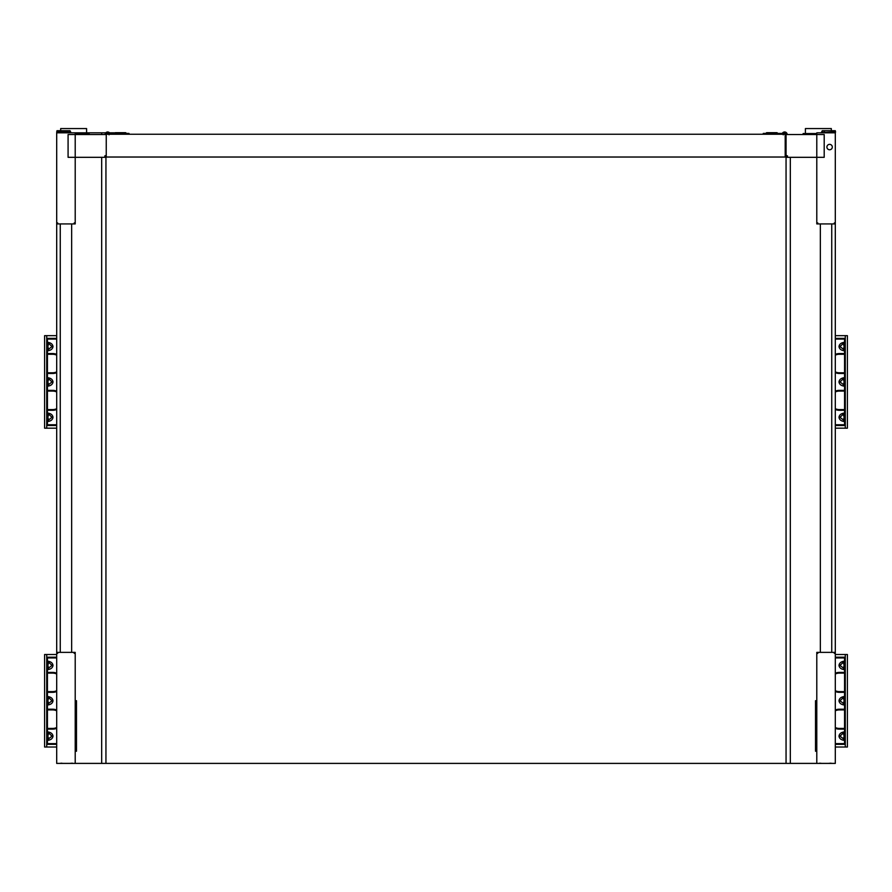 <?xml version="1.0" encoding="UTF-8"?>
<svg xmlns="http://www.w3.org/2000/svg" width="892" height="892" viewBox="0 0 892 892"><rect width="100%" height="100%" fill="white"/><g stroke="black" fill="none" stroke-linecap="round" stroke-linejoin="round"><path stroke-width="1.34" d="M786.053 157.025L785.194 157.025L785.194 134.257L106.237 134.257A1.427 1.427 0 0 1 106.304 134.112L109.014 134.112M56.698 223.925L57.69 223.925L57.69 222.933L57.746 223.925L74.159 223.925L74.203 222.933L74.203 223.925L75.207 223.925L75.207 132.83L56.698 132.83L56.698 763.396L786.053 763.396L786.053 157.315L824.197 157.315L824.197 134.536L786.053 134.536L786.053 157.315M835.302 223.925L835.302 132.83L816.793 132.83L816.793 223.925L817.797 223.925L817.797 222.933L817.841 223.925L835.302 223.925L835.302 763.396L786.053 763.396M790.323 763.396L790.323 157.315M831.745 652.375L831.745 223.925M820.35 223.925L820.35 652.375M805.409 133.544L805.409 128.559L831.311 128.559L831.311 130.7M844.557 672.401L839.283 672.401A9.968 9.968 0 0 0 835.302 673.237M843.442 668.097L844.557 669.68C841.201 669.268 839.339 667.84 838.982 665.399C839.339 662.957 841.201 661.518 844.557 661.117L839.985 665.399L843.442 668.097L844.133 665.399L843.442 662.689M835.302 743.616L844.557 743.616L844.557 657.928L835.302 657.928M843.442 738.844L844.557 740.427C841.201 740.014 839.339 738.587 838.982 736.145C839.339 733.692 841.201 732.265 844.557 731.853L839.985 736.145L843.442 738.844L844.133 736.145L843.442 733.436M844.557 729.132L839.283 729.132L839.283 728.429L844.557 728.429M844.557 709.921L839.283 709.921L839.283 709.207A9.968 9.968 0 0 0 835.302 710.043M835.302 728.307A9.968 9.968 0 0 0 839.283 729.132M839.283 709.207L844.557 709.207M843.442 703.476L844.557 705.048C841.201 704.647 839.339 703.208 838.982 700.766C839.339 698.324 841.201 696.897 844.557 696.485L839.985 700.766L843.442 703.476L844.133 700.766L843.442 698.068M835.302 691.501A9.968 9.968 0 0 0 839.283 692.326L844.557 692.326M835.302 747.028L847.4 747.028L847.4 654.505L835.302 654.505M844.557 673.114L839.283 673.114A9.255 9.255 0 0 0 835.302 674.018M835.302 690.709A9.255 9.255 0 0 0 839.283 691.612L844.557 691.612M835.302 657.214L845.27 657.214L844.557 657.928M844.557 743.616L845.27 744.329L835.302 744.329M845.27 747.028L845.27 654.505M839.283 709.921A9.255 9.255 0 0 0 835.302 710.824M835.302 727.526A9.255 9.255 0 0 0 839.283 728.429M835.302 424.77L844.557 424.77L844.557 339.083L835.302 339.083M844.557 410.298L839.283 410.298L839.283 409.584L844.557 409.584M844.557 391.075L839.283 391.075L839.283 390.362A9.968 9.968 0 0 0 835.302 391.198M835.302 409.461A9.968 9.968 0 0 0 839.283 410.298M839.283 390.362L844.557 390.362M843.442 384.63L844.557 386.214C841.201 385.801 839.339 384.374 838.982 381.921C839.339 379.479 841.201 378.052 844.557 377.639L839.985 381.921L843.442 384.63L844.133 381.921L843.442 379.223M835.302 372.655A9.968 9.968 0 0 0 839.283 373.48L844.557 373.48M835.302 354.392A9.968 9.968 0 0 1 839.283 353.555L844.557 353.555M843.442 349.263L844.557 350.835C841.201 350.422 839.339 348.995 838.982 346.553C839.339 344.111 841.201 342.684 844.557 342.272L839.985 346.553L843.442 349.263L844.133 346.553L843.442 343.855M843.442 419.998L844.557 421.582C841.201 421.169 839.339 419.742 838.982 417.3C839.339 414.847 841.201 413.42 844.557 413.018L839.985 417.3L843.442 419.998L844.133 417.3L843.442 414.59M835.302 428.182L847.4 428.182L847.4 335.66L835.302 335.66M839.283 391.075A9.255 9.255 0 0 0 835.302 391.978M835.302 408.681A9.255 9.255 0 0 0 839.283 409.584M835.302 338.369L845.27 338.369L844.557 339.083M845.27 428.182L845.27 335.66M844.557 354.269L839.283 354.269A9.255 9.255 0 0 0 835.302 355.172M835.302 371.875A9.255 9.255 0 0 0 839.283 372.778L844.557 372.778M844.557 424.77L845.27 425.484L835.302 425.484M816.793 763.396L816.793 652.375L817.797 652.375L817.797 653.368L817.797 652.375L834.299 652.375L834.31 653.368L834.31 652.375L835.302 652.375M834.31 223.925L834.31 222.933L834.254 223.925M783.232 134.257A1.427 1.427 0 0 1 786.053 134.536L786.053 154.461A1.427 1.427 0 0 0 787.48 155.888L787.48 157.315M783.232 134.826L783.778 133.399M785.986 134.112L783.265 134.112L785.986 134.112A1.427 1.427 0 0 1 785.194 135.84M787.19 134.536A2.564 2.564 0 0 0 782.329 133.399L777.512 133.399A0.714 0.714 0 0 0 776.798 132.685L766.83 132.685A0.714 0.714 0 0 0 766.128 133.399M786.053 151.618L785.194 151.618M786.053 147.581L785.194 147.581M785.941 134.001A1.427 1.427 0 0 0 785.518 133.432M782.329 133.399L763.273 133.399L763.273 134.257M777.512 133.399A0.714 0.714 0 0 0 776.798 132.685M824.197 132.83L824.487 130.7L835.302 130.7L835.581 132.116L824.197 132.406L835.302 132.406M821.197 132.83L822.279 130.7L824.487 130.7L822.77 130.979L822.77 132.83M823.06 130.7L824.487 130.979L824.487 132.116M803.134 134.536L803.134 133.544L816.793 133.544M829.605 144.359A2.709 2.709 0 0 0 827.263 148.418A2.709 2.709 0 0 0 831.946 148.418A2.709 2.709 0 0 0 829.605 144.359M101.677 763.396L101.677 157.315M101.677 134.536L101.677 132.83L105.747 132.83M75.207 132.83L101.677 132.83M105.947 763.396L105.947 157.315M109.571 132.83L115.057 132.83M60.255 223.925L60.255 652.375M71.65 652.375L71.65 223.925M60.689 130.7L60.689 128.559L86.591 128.559L86.591 132.83M47.443 672.401L52.717 672.401A9.968 9.968 0 0 1 56.698 673.237M47.443 692.326L52.717 692.326A9.968 9.968 0 0 0 56.698 691.501M48.558 703.476L47.443 705.048C50.799 704.647 52.661 703.208 53.018 700.766C52.661 698.324 50.799 696.897 47.443 696.485L52.015 700.766L48.558 703.476L47.867 700.766L48.558 698.068M47.443 709.921L52.717 709.921L52.717 709.207L47.443 709.207M52.717 709.207A9.968 9.968 0 0 1 56.698 710.043M56.698 728.307A9.968 9.968 0 0 1 52.717 729.132L52.717 728.429L47.443 728.429M47.443 729.132L52.717 729.132M48.558 738.844L47.443 740.427C50.799 740.014 52.661 738.587 53.018 736.145C52.661 733.692 50.799 732.265 47.443 731.853L52.015 736.145L48.558 738.844L47.867 736.145L48.558 733.436M56.698 743.616L47.443 743.616L47.443 657.928L56.698 657.928M48.558 668.097L47.443 669.68C50.799 669.268 52.661 667.84 53.018 665.399C52.661 662.957 50.799 661.518 47.443 661.117L52.015 665.399L48.558 668.097L47.867 665.399L48.558 662.689M56.698 690.709A9.255 9.255 0 0 1 52.717 691.612L47.443 691.612M47.443 673.114L52.717 673.114A9.255 9.255 0 0 1 56.698 674.018M46.73 747.028L46.73 654.505L44.6 654.505L44.6 747.028L56.698 747.028M56.698 657.214L46.73 657.214L47.443 657.928M52.717 709.921A9.255 9.255 0 0 1 56.698 710.824M56.698 727.526A9.255 9.255 0 0 1 52.717 728.429M47.443 743.616L46.73 744.329L56.698 744.329M46.73 654.505L56.698 654.505M56.698 424.77L47.443 424.77L47.443 339.083L56.698 339.083M48.558 349.263L47.443 350.835C50.799 350.422 52.661 348.995 53.018 346.553C52.661 344.111 50.799 342.684 47.443 342.272L52.015 346.553L48.558 349.263L47.867 346.553L48.558 343.855M47.443 353.555L52.717 353.555A9.968 9.968 0 0 1 56.698 354.392M47.443 373.48L52.717 373.48A9.968 9.968 0 0 0 56.698 372.655M48.558 384.63L47.443 386.214C50.799 385.801 52.661 384.374 53.018 381.921C52.661 379.479 50.799 378.052 47.443 377.639L52.015 381.921L48.558 384.63L47.867 381.921L48.558 379.223M47.443 391.075L52.717 391.075L52.717 390.362L47.443 390.362M52.717 390.362A9.968 9.968 0 0 1 56.698 391.198M56.698 409.461A9.968 9.968 0 0 1 52.717 410.298L52.717 409.584L47.443 409.584M47.443 410.298L52.717 410.298M48.558 419.998L47.443 421.582C50.799 421.169 52.661 419.742 53.018 417.3C52.661 414.847 50.799 413.42 47.443 413.018L52.015 417.3L48.558 419.998L47.867 417.3L48.558 414.59M56.698 338.369L46.73 338.369L47.443 339.083M56.698 428.182L46.73 428.182L46.73 335.66L56.698 335.66M56.698 371.875A9.255 9.255 0 0 1 52.717 372.778L47.443 372.778M47.443 354.269L52.717 354.269A9.255 9.255 0 0 1 56.698 355.172M47.443 424.77L46.73 425.484L56.698 425.484M46.73 335.66L44.6 335.66L44.6 428.182L46.73 428.182M52.717 391.075A9.255 9.255 0 0 1 56.698 391.978M56.698 408.681A9.255 9.255 0 0 1 52.717 409.584M89.155 134.536L89.155 133.544L75.207 133.544M69.509 132.83L69.23 130.7L56.988 130.7L56.698 132.116L68.082 132.406L67.803 130.7L70 130.7L71.092 132.83M67.803 132.116L56.988 132.116L56.988 130.979L67.803 130.979L68.082 132.83M69.23 130.7L67.803 130.7M109.047 134.826L108.512 133.399L109.047 134.826M109.047 134.257A1.427 1.427 0 0 0 106.26 134.257L106.237 157.315L68.082 157.315L68.082 134.536L106.237 134.536L106.237 154.461A1.427 1.427 0 0 1 104.81 155.888L104.81 157.315M105.1 134.536A2.564 2.564 0 0 1 109.95 133.399L114.778 133.399A0.714 0.714 0 0 1 115.481 132.685L125.449 132.685A0.714 0.714 0 0 1 126.162 133.399A0.714 0.714 0 0 0 125.449 132.685M106.338 134.001A1.427 1.427 0 0 1 106.761 133.432M109.95 133.399L129.006 133.399L129.006 134.257M75.207 763.396L75.207 652.375L56.698 652.375M74.203 653.368L74.203 652.375L74.203 653.368M57.701 652.375L57.69 653.368L57.701 652.375M785.194 157.025L106.237 157.025M75.207 702.829L75.63 700.699L76.489 700.699L76.489 751.231L75.63 751.231L75.207 749.09M75.207 708.17L75.207 716.711M75.207 735.22L75.207 743.75M816.793 749.09L816.37 751.231L815.511 751.231L815.511 700.699L816.37 700.699L816.793 702.829M816.793 743.75L816.793 735.22M816.793 716.711L816.793 708.17M831.043 763.184L828.311 763.396L831.043 763.206M819.637 763.184L822.056 763.418M72.364 763.184L69.654 763.396L72.375 763.206M60.957 763.184L63.377 763.418M839.283 673.114L839.283 672.401M839.283 692.326L839.283 691.612M839.985 665.399L838.982 665.399M839.985 736.145L838.982 736.145M839.985 700.766L838.982 700.766M839.283 354.269L839.283 353.555M839.283 373.48L839.283 372.778M839.985 417.3L838.982 417.3M839.985 346.553L838.982 346.553M839.985 381.921L838.982 381.921M835.581 132.116L835.302 130.979L824.487 130.7M52.717 692.326L52.717 691.612M52.717 673.114L52.717 672.401M52.015 736.145L53.018 736.145M52.015 665.399L53.018 665.399M52.015 700.766L53.018 700.766M52.717 373.48L52.717 372.778M52.717 354.269L52.717 353.555M52.015 417.3L53.018 417.3M52.015 346.553L53.018 346.553M52.015 381.921L53.018 381.921"/></g></svg>
